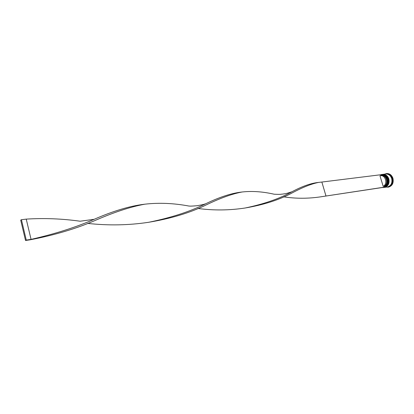 <?xml version="1.0" encoding="UTF-8"?>
<svg xmlns="http://www.w3.org/2000/svg" width="414" height="414" viewBox="0 0 414 414"><rect width="100%" height="100%" fill="white"/><g stroke="black" fill="none" stroke-linecap="round" stroke-linejoin="round"><path stroke-width="0.62" d="M387.488 179.091C386.122 175.629 383.887 174.18 380.787 174.739L380.978 175.365C386.552 173.492 389.843 184.152 384.389 186.471L384.585 187.102C387.354 185.425 388.322 182.755 387.488 179.091M380.766 174.682L381.522 174.522C384.373 174.397 386.391 175.914 387.582 179.065C388.42 182.791 387.432 185.493 384.606 187.175L325.13 196.158L325.937 195.843L321.859 182.046L318.718 182.388C311.478 183.811 302.665 187.304 292.279 192.857C279.341 199.858 263.413 204.94 244.503 208.113M383.68 187.495L383.638 187.516C387.344 186.372 388.767 183.542 387.913 179.019C386.728 175.872 384.709 174.356 381.858 174.48L381.522 174.522M384.099 187.449L384.192 187.433C387.897 186.29 389.32 183.459 388.467 178.946C387.281 175.8 385.263 174.289 382.412 174.413L382.319 174.423M390.863 175.634L390.568 175.334L390.863 175.634M385.75 173.994L386.205 173.937C389.046 173.813 391.059 175.313 392.244 178.439C393.093 182.926 391.67 185.736 387.975 186.874L387.514 186.942M384.637 174.134L386.35 173.59C389.336 173.461 391.447 175.034 392.689 178.315C393.579 183.024 392.089 185.974 388.208 187.169L386.407 187.107M382.174 174.444L382.225 174.434C385.077 174.31 387.095 175.821 388.28 178.967C389.139 183.49 387.711 186.321 384.006 187.464L383.954 187.47M382.727 174.372L382.784 174.366C385.631 174.242 387.649 175.753 388.834 178.895C389.688 183.407 388.265 186.238 384.559 187.382L384.508 187.387M382.784 174.366L385.657 174.004C388.503 173.88 390.516 175.381 391.696 178.512C392.544 183.004 391.121 185.819 387.426 186.957L384.559 187.382M385.838 173.983C388.684 173.859 390.697 175.36 391.877 178.486C392.731 182.978 391.302 185.793 387.607 186.931M386.479 173.575L386.609 173.559C389.59 173.43 391.701 175.003 392.943 178.279C393.833 182.988 392.343 185.938 388.461 187.133L388.337 187.149M384.508 187.221L383.995 187.413M383.302 187.568L382.924 187.609M388.849 186.812L389.207 186.678L388.849 186.812M392.648 182.062L392.715 181.622L392.648 182.062M380.978 175.365L380.901 175.665M380.487 175.717C385.584 174.765 388.006 184.251 383.183 186.321L379.959 175.821L381.418 175.598C386.51 174.646 388.927 184.116 384.109 186.186L384.389 186.471M383.183 186.321L384.109 186.186M384.585 187.102L321.502 196.707C308.709 198.699 296.098 198.746 283.668 196.841M321.859 182.046L380.787 174.739M318.718 182.388L317.481 182.543C310.288 183.443 301.775 186.517 291.948 191.765C284.216 194.316 285.686 193.473 282.917 194.057C280.237 194.223 281.329 194.575 274.171 194.218C262.714 191.61 252.007 190.87 242.061 191.998L240.839 192.148C230.8 193.41 219.078 197.287 205.68 203.776C189.99 211.606 170.946 217.78 148.548 222.302C128.594 225.314 108.302 225.682 87.675 223.4M325.13 196.158L320.752 196.831M242.061 191.998C231.995 193.897 219.974 198.239 206.001 205.018C189.803 212.925 170.449 218.716 147.933 222.401M94.159 219.301L80.119 221.221C62.064 218.69 44.101 217.992 26.232 219.115L31.066 239.38C55.046 233.92 76.078 227.229 94.159 219.301C112.913 211.119 129.453 206.125 143.787 204.314L144.91 204.174C130.586 206.767 113.778 212.289 94.485 220.74C75.933 228.751 54.539 235.095 30.32 239.773L31.066 239.38L26.273 240.089L21.43 219.715L26.232 219.115M291.948 191.765C279.553 198.653 263.972 204.061 245.207 207.994C229.428 210.416 213.665 210.571 197.918 208.47M205.68 203.776C204.055 204.159 205.07 204.345 196.966 205.727C188.66 206.41 190.264 205.986 189.022 206.063C173.787 203.196 159.085 202.565 144.91 204.174M21.43 219.715L20.7 220.134L25.528 240.482L30.32 239.773M25.528 240.482L26.273 240.089M388.203 178.983C387.023 175.841 384.994 174.33 382.117 174.449L382.081 174.454C384.932 174.33 386.95 175.841 388.135 178.988C388.989 183.511 387.566 186.341 383.861 187.485L383.897 187.48C387.602 186.336 389.025 183.505 388.172 178.983C386.986 175.836 384.968 174.325 382.117 174.449L382.096 174.449M383.876 187.48L383.897 187.48C387.628 186.321 389.062 183.49 388.203 178.993M382.671 174.377L382.634 174.382C385.486 174.258 387.504 175.769 388.689 178.915C389.543 183.428 388.12 186.259 384.415 187.402L384.451 187.397C388.156 186.253 389.579 183.423 388.725 178.91C387.54 175.764 385.522 174.258 382.671 174.377L382.655 174.382C385.553 174.263 387.576 175.774 388.756 178.91M386.578 173.983C389.093 174.222 390.847 175.722 391.851 178.496C392.7 182.527 391.52 185.27 388.322 186.735M384.415 187.402L384.451 187.397C388.182 186.238 389.615 183.412 388.756 178.915M386.35 173.59L386.609 173.559"/></g></svg>
